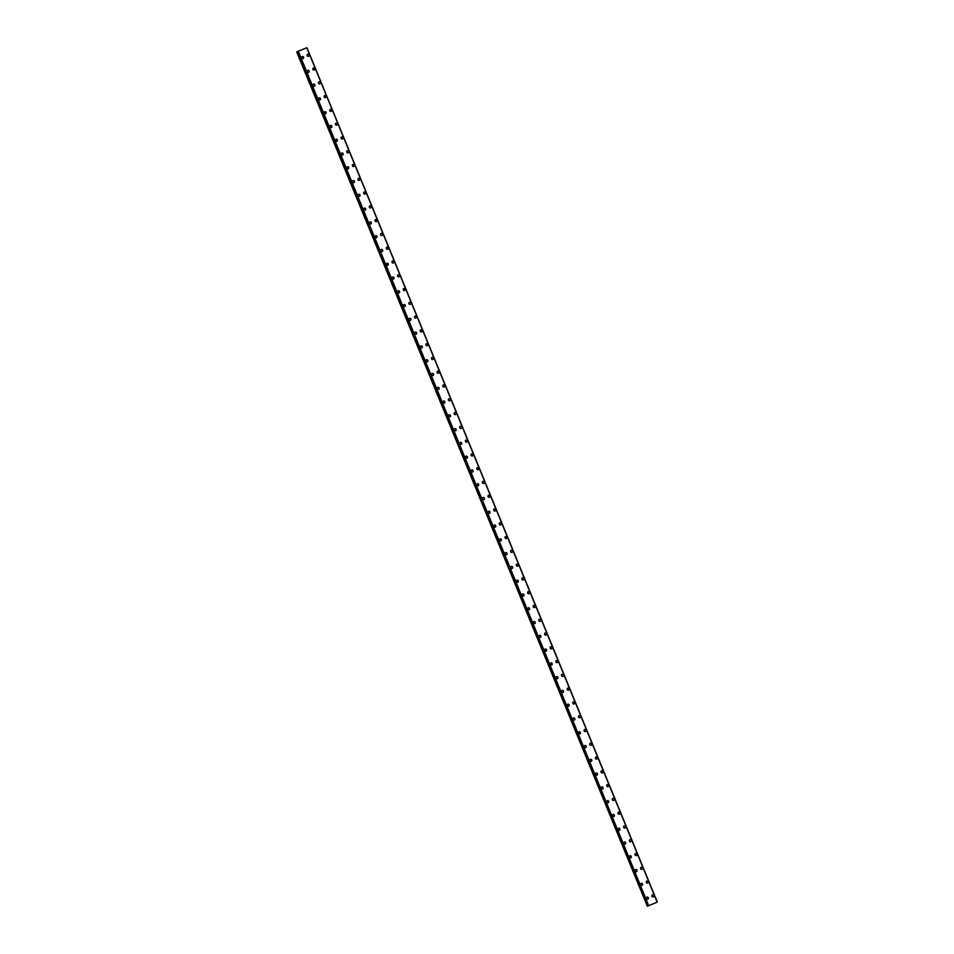 <?xml version="1.0" encoding="UTF-8"?>
<svg xmlns="http://www.w3.org/2000/svg" width="954" height="954" viewBox="0 0 954 954"><rect width="100%" height="100%" fill="white"/><g stroke="black" fill="none" stroke-linecap="round" stroke-linejoin="round"><path stroke-width="1.43" d="M646.991 897.106A1.121 1.002 -110.5 0 1 647.778 899.205A1.121 1.002 -110.5 0 1 646.991 897.106A1.121 1.002 -110.5 0 1 647.778 899.205M641.338 883.332A1.121 1.002 -110.5 0 1 642.125 885.419A1.121 1.002 -110.5 0 1 641.338 883.332A1.121 1.002 -110.5 0 1 642.125 885.419M635.686 869.547A1.121 1.002 -110.5 0 1 636.473 871.646A1.121 1.002 -110.5 0 1 635.686 869.547A1.121 1.002 -110.5 0 1 636.473 871.646M630.034 855.774A1.121 1.002 -110.5 0 1 630.821 857.861A1.121 1.002 -110.5 0 1 630.034 855.774A1.121 1.002 -110.5 0 1 630.821 857.861M624.381 841.988A1.121 1.002 -110.5 0 1 625.168 844.087A1.121 1.002 -110.5 0 1 624.393 841.988A1.121 1.002 -110.5 0 1 625.168 844.087M618.741 828.215A1.121 1.002 -110.5 0 1 619.516 830.302A1.121 1.002 -110.5 0 1 618.741 828.215A1.121 1.002 -110.5 0 1 619.516 830.302M613.088 814.43A1.121 1.002 -110.5 0 1 613.863 816.529A1.121 1.002 -110.5 0 1 613.088 814.43A1.121 1.002 -110.5 0 1 613.863 816.517M607.436 800.644A1.121 1.002 -110.5 0 1 608.211 802.743A1.121 1.002 -110.5 0 1 607.436 800.644A1.121 1.002 -110.5 0 1 608.211 802.743M601.783 786.871A1.121 1.002 -110.5 0 1 602.558 788.958A1.121 1.002 -110.5 0 1 601.783 786.871A1.121 1.002 -110.5 0 1 602.558 788.958M596.131 773.086A1.121 1.002 -110.5 0 1 596.906 775.185A1.121 1.002 -110.5 0 1 596.131 773.086A1.121 1.002 -110.5 0 1 596.918 775.185M590.478 759.312A1.121 1.002 -110.5 0 1 591.253 761.399A1.121 1.002 -110.5 0 1 590.478 759.312A1.121 1.002 -110.5 0 1 591.265 761.399M584.826 745.527A1.121 1.002 -110.5 0 1 585.613 747.626A1.121 1.002 -110.5 0 1 584.826 745.527A1.121 1.002 -110.5 0 1 585.613 747.626M579.173 731.754A1.121 1.002 -110.5 0 1 579.96 733.841A1.121 1.002 -110.5 0 1 579.173 731.754A1.121 1.002 -110.5 0 1 579.96 733.841M573.521 717.968A1.121 1.002 -110.5 0 1 574.308 720.067A1.121 1.002 -110.5 0 1 573.521 717.968A1.121 1.002 -110.5 0 1 574.308 720.067M567.868 704.195A1.121 1.002 -110.5 0 1 568.656 706.282A1.121 1.002 -110.5 0 1 567.868 704.195A1.121 1.002 -110.5 0 1 568.656 706.282M562.216 690.41A1.121 1.002 -110.5 0 1 563.003 692.509A1.121 1.002 -110.5 0 1 562.216 690.41A1.121 1.002 -110.5 0 1 563.003 692.497M556.564 676.624A1.121 1.002 -110.5 0 1 557.351 678.723A1.121 1.002 -110.5 0 1 556.564 676.624A1.121 1.002 -110.5 0 1 557.351 678.723M550.911 662.851A1.121 1.002 -110.5 0 1 551.698 664.938A1.121 1.002 -110.5 0 1 550.911 662.851A1.121 1.002 -110.5 0 1 551.698 664.938M545.259 649.066A1.121 1.002 -110.5 0 1 546.046 651.165A1.121 1.002 -110.5 0 1 545.271 649.066A1.121 1.002 -110.5 0 1 546.046 651.165M539.618 635.292A1.121 1.002 -110.5 0 1 540.393 637.379A1.121 1.002 -110.5 0 1 539.618 635.292A1.121 1.002 -110.5 0 1 540.393 637.379M533.966 621.507A1.121 1.002 -110.5 0 1 534.741 623.606A1.121 1.002 -110.5 0 1 533.966 621.507A1.121 1.002 -110.5 0 1 534.741 623.606M528.313 607.734A1.121 1.002 -110.5 0 1 529.088 609.821A1.121 1.002 -110.5 0 1 528.313 607.734A1.121 1.002 -110.5 0 1 529.088 609.821M522.661 593.948A1.121 1.002 -110.5 0 1 523.436 596.047A1.121 1.002 -110.5 0 1 522.661 593.948A1.121 1.002 -110.5 0 1 523.436 596.047M517.008 580.175A1.121 1.002 -110.5 0 1 517.783 582.262A1.121 1.002 -110.5 0 1 517.008 580.175A1.121 1.002 -110.5 0 1 517.795 582.262M511.356 566.39A1.121 1.002 -110.5 0 1 512.131 568.477A1.121 1.002 -110.5 0 1 511.356 566.39A1.121 1.002 -110.5 0 1 512.143 568.477M505.703 552.604A1.121 1.002 -110.5 0 1 506.491 554.703A1.121 1.002 -110.5 0 1 505.703 552.604A1.121 1.002 -110.5 0 1 506.491 554.703M500.051 538.831A1.121 1.002 -110.5 0 1 500.838 540.918A1.121 1.002 -110.5 0 1 500.051 538.831A1.121 1.002 -110.5 0 1 500.838 540.918M494.399 525.046A1.121 1.002 -110.5 0 1 495.186 527.145A1.121 1.002 -110.5 0 1 494.399 525.046A1.121 1.002 -110.5 0 1 495.186 527.145M488.746 511.272A1.121 1.002 -110.5 0 1 489.533 513.359A1.121 1.002 -110.5 0 1 488.746 511.272A1.121 1.002 -110.5 0 1 489.533 513.359M483.094 497.487A1.121 1.002 -110.5 0 1 483.881 499.586A1.121 1.002 -110.5 0 1 483.094 497.487A1.121 1.002 -110.5 0 1 483.881 499.586M477.441 483.714A1.121 1.002 -110.5 0 1 478.228 485.801A1.121 1.002 -110.5 0 1 477.441 483.714A1.121 1.002 -110.5 0 1 478.228 485.801M471.789 469.928A1.121 1.002 -110.5 0 1 472.576 472.027A1.121 1.002 -110.5 0 1 471.789 469.928A1.121 1.002 -110.5 0 1 472.576 472.027M466.136 456.155A1.121 1.002 -110.5 0 1 466.923 458.242A1.121 1.002 -110.5 0 1 466.148 456.143A1.121 1.002 -110.5 0 1 466.923 458.242M460.484 442.37A1.121 1.002 -110.5 0 1 461.271 444.457A1.121 1.002 -110.5 0 1 460.496 442.37A1.121 1.002 -110.5 0 1 461.271 444.457M454.843 428.584A1.121 1.002 -110.5 0 1 455.618 430.683A1.121 1.002 -110.5 0 1 454.843 428.584A1.121 1.002 -110.5 0 1 455.618 430.683M449.191 414.811A1.121 1.002 -110.5 0 1 449.966 416.898A1.121 1.002 -110.5 0 1 449.191 414.811A1.121 1.002 -110.5 0 1 449.966 416.898M443.538 401.026A1.121 1.002 -110.5 0 1 444.314 403.125A1.121 1.002 -110.5 0 1 443.538 401.026A1.121 1.002 -110.5 0 1 444.314 403.125M437.886 387.252A1.121 1.002 -110.5 0 1 438.661 389.339A1.121 1.002 -110.5 0 1 437.886 387.252A1.121 1.002 -110.5 0 1 438.673 389.339M432.234 373.467A1.121 1.002 -110.5 0 1 433.009 375.566A1.121 1.002 -110.5 0 1 432.234 373.467A1.121 1.002 -110.5 0 1 433.021 375.566M426.581 359.694A1.121 1.002 -110.5 0 1 427.368 361.781A1.121 1.002 -110.5 0 1 426.581 359.694A1.121 1.002 -110.5 0 1 427.368 361.781M420.929 345.908A1.121 1.002 -110.5 0 1 421.716 348.007A1.121 1.002 -110.5 0 1 420.929 345.908A1.121 1.002 -110.5 0 1 421.716 348.007M415.276 332.135A1.121 1.002 -110.5 0 1 416.063 334.222A1.121 1.002 -110.5 0 1 415.276 332.123A1.121 1.002 -110.5 0 1 416.063 334.222M409.624 318.35A1.121 1.002 -110.5 0 1 410.411 320.437A1.121 1.002 -110.5 0 1 409.624 318.35A1.121 1.002 -110.5 0 1 410.411 320.437M403.971 304.564A1.121 1.002 -110.5 0 1 404.758 306.663A1.121 1.002 -110.5 0 1 403.971 304.564A1.121 1.002 -110.5 0 1 404.758 306.663M398.319 290.791A1.121 1.002 -110.5 0 1 399.106 292.878A1.121 1.002 -110.5 0 1 398.319 290.791A1.121 1.002 -110.5 0 1 399.106 292.878M392.666 277.006A1.121 1.002 -110.5 0 1 393.453 279.105A1.121 1.002 -110.5 0 1 392.666 277.006A1.121 1.002 -110.5 0 1 393.453 279.105M387.014 263.232A1.121 1.002 -110.5 0 1 387.801 265.319A1.121 1.002 -110.5 0 1 387.026 263.232A1.121 1.002 -110.5 0 1 387.801 265.319M381.361 249.447A1.121 1.002 -110.5 0 1 382.149 251.546A1.121 1.002 -110.5 0 1 381.373 249.447A1.121 1.002 -110.5 0 1 382.149 251.546M375.721 235.674A1.121 1.002 -110.5 0 1 376.496 237.761A1.121 1.002 -110.5 0 1 375.721 235.674A1.121 1.002 -110.5 0 1 376.496 237.761M370.069 221.888A1.121 1.002 -110.5 0 1 370.844 223.987A1.121 1.002 -110.5 0 1 370.069 221.888A1.121 1.002 -110.5 0 1 370.844 223.987M364.416 208.103A1.121 1.002 -110.5 0 1 365.191 210.202A1.121 1.002 -110.5 0 1 364.416 208.103A1.121 1.002 -110.5 0 1 365.191 210.202M358.764 194.33A1.121 1.002 -110.5 0 1 359.539 196.417A1.121 1.002 -110.5 0 1 358.764 194.33A1.121 1.002 -110.5 0 1 359.551 196.417M353.111 180.544A1.121 1.002 -110.5 0 1 353.886 182.643A1.121 1.002 -110.5 0 1 353.111 180.544A1.121 1.002 -110.5 0 1 353.898 182.643M347.459 166.771A1.121 1.002 -110.5 0 1 348.246 168.858A1.121 1.002 -110.5 0 1 347.459 166.771A1.121 1.002 -110.5 0 1 348.246 168.858M341.806 152.986A1.121 1.002 -110.5 0 1 342.593 155.085A1.121 1.002 -110.5 0 1 341.806 152.986A1.121 1.002 -110.5 0 1 342.593 155.085M336.154 139.212A1.121 1.002 -110.5 0 1 336.941 141.299A1.121 1.002 -110.5 0 1 336.154 139.212A1.121 1.002 -110.5 0 1 336.941 141.299M330.501 125.427A1.121 1.002 -110.5 0 1 331.288 127.526A1.121 1.002 -110.5 0 1 330.501 125.427A1.121 1.002 -110.5 0 1 331.288 127.526M324.849 111.654A1.121 1.002 -110.5 0 1 325.636 113.741A1.121 1.002 -110.5 0 1 324.849 111.654A1.121 1.002 -110.5 0 1 325.636 113.741M319.196 97.868A1.121 1.002 -110.5 0 1 319.984 99.955A1.121 1.002 -110.5 0 1 319.196 97.868A1.121 1.002 -110.5 0 1 319.984 99.967M313.544 84.083A1.121 1.002 -110.5 0 1 314.331 86.182A1.121 1.002 -110.5 0 1 313.544 84.083A1.121 1.002 -110.5 0 1 314.331 86.182M307.892 70.31A1.121 1.002 -110.5 0 1 308.679 72.397A1.121 1.002 -110.5 0 1 307.903 70.31A1.121 1.002 -110.5 0 1 308.679 72.397M302.239 56.524A1.121 1.002 -110.5 0 1 303.026 58.623A1.121 1.002 -110.5 0 1 302.251 56.524A1.121 1.002 -110.5 0 1 303.026 58.623M652.441 894.828A1.121 1.002 -110.5 0 1 653.216 896.927A1.121 1.002 -110.5 0 1 652.441 894.828A1.121 1.002 -110.5 0 1 653.216 896.927M646.788 881.055A1.121 1.002 -110.5 0 1 647.563 883.142A1.121 1.002 -110.5 0 1 646.788 881.055A1.121 1.002 -110.5 0 1 647.563 883.142M641.136 867.269A1.121 1.002 -110.5 0 1 641.911 869.368A1.121 1.002 -110.5 0 1 641.136 867.269A1.121 1.002 -110.5 0 1 641.911 869.368M635.483 853.496A1.121 1.002 -110.5 0 1 636.258 855.583A1.121 1.002 -110.5 0 1 635.483 853.496A1.121 1.002 -110.5 0 1 636.27 855.583M629.831 839.711A1.121 1.002 -110.5 0 1 630.618 841.798A1.121 1.002 -110.5 0 1 629.831 839.711A1.121 1.002 -110.5 0 1 630.618 841.798M624.178 825.925A1.121 1.002 -110.5 0 1 624.965 828.024A1.121 1.002 -110.5 0 1 624.178 825.925A1.121 1.002 -110.5 0 1 624.965 828.024M618.526 812.152A1.121 1.002 -110.5 0 1 619.313 814.239A1.121 1.002 -110.5 0 1 618.526 812.152A1.121 1.002 -110.5 0 1 619.313 814.239M612.873 798.367A1.121 1.002 -110.5 0 1 613.66 800.466A1.121 1.002 -110.5 0 1 612.873 798.367A1.121 1.002 -110.5 0 1 613.66 800.466M607.221 784.593A1.121 1.002 -110.5 0 1 608.008 786.68A1.121 1.002 -110.5 0 1 607.221 784.593A1.121 1.002 -110.5 0 1 608.008 786.68M601.569 770.808A1.121 1.002 -110.5 0 1 602.356 772.907A1.121 1.002 -110.5 0 1 601.569 770.808A1.121 1.002 -110.5 0 1 602.356 772.907M595.916 757.035A1.121 1.002 -110.5 0 1 596.703 759.122A1.121 1.002 -110.5 0 1 595.916 757.035A1.121 1.002 -110.5 0 1 596.703 759.122M590.264 743.249A1.121 1.002 -110.5 0 1 591.051 745.348A1.121 1.002 -110.5 0 1 590.276 743.249A1.121 1.002 -110.5 0 1 591.051 745.348M584.611 729.476A1.121 1.002 -110.5 0 1 585.398 731.563A1.121 1.002 -110.5 0 1 584.623 729.464A1.121 1.002 -110.5 0 1 585.398 731.563M578.971 715.691A1.121 1.002 -110.5 0 1 579.746 717.778A1.121 1.002 -110.5 0 1 578.971 715.691A1.121 1.002 -110.5 0 1 579.746 717.778M573.318 701.905A1.121 1.002 -110.5 0 1 574.093 704.004A1.121 1.002 -110.5 0 1 573.318 701.905A1.121 1.002 -110.5 0 1 574.093 704.004M567.666 688.132A1.121 1.002 -110.5 0 1 568.441 690.219A1.121 1.002 -110.5 0 1 567.666 688.132A1.121 1.002 -110.5 0 1 568.441 690.219M562.013 674.347A1.121 1.002 -110.5 0 1 562.788 676.446A1.121 1.002 -110.5 0 1 562.013 674.347A1.121 1.002 -110.5 0 1 562.788 676.446M556.361 660.573A1.121 1.002 -110.5 0 1 557.136 662.66A1.121 1.002 -110.5 0 1 556.361 660.573A1.121 1.002 -110.5 0 1 557.148 662.66M550.708 646.788A1.121 1.002 -110.5 0 1 551.495 648.887A1.121 1.002 -110.5 0 1 550.708 646.788A1.121 1.002 -110.5 0 1 551.495 648.887M545.056 633.015A1.121 1.002 -110.5 0 1 545.843 635.102A1.121 1.002 -110.5 0 1 545.056 633.015A1.121 1.002 -110.5 0 1 545.843 635.102M539.404 619.229A1.121 1.002 -110.5 0 1 540.191 621.328A1.121 1.002 -110.5 0 1 539.404 619.229A1.121 1.002 -110.5 0 1 540.191 621.328M533.751 605.456A1.121 1.002 -110.5 0 1 534.538 607.543A1.121 1.002 -110.5 0 1 533.751 605.444A1.121 1.002 -110.5 0 1 534.538 607.543M528.099 591.671A1.121 1.002 -110.5 0 1 528.886 593.758A1.121 1.002 -110.5 0 1 528.099 591.671A1.121 1.002 -110.5 0 1 528.886 593.758M522.446 577.885A1.121 1.002 -110.5 0 1 523.233 579.984A1.121 1.002 -110.5 0 1 522.446 577.885A1.121 1.002 -110.5 0 1 523.233 579.984M516.794 564.112A1.121 1.002 -110.5 0 1 517.581 566.199A1.121 1.002 -110.5 0 1 516.794 564.112A1.121 1.002 -110.5 0 1 517.581 566.199M511.141 550.327A1.121 1.002 -110.5 0 1 511.928 552.426A1.121 1.002 -110.5 0 1 511.153 550.327A1.121 1.002 -110.5 0 1 511.928 552.426M505.489 536.553A1.121 1.002 -110.5 0 1 506.276 538.64A1.121 1.002 -110.5 0 1 505.501 536.553A1.121 1.002 -110.5 0 1 506.276 538.64M499.848 522.768A1.121 1.002 -110.5 0 1 500.623 524.867A1.121 1.002 -110.5 0 1 499.848 522.768A1.121 1.002 -110.5 0 1 500.623 524.867M494.196 508.995A1.121 1.002 -110.5 0 1 494.971 511.082A1.121 1.002 -110.5 0 1 494.196 508.995A1.121 1.002 -110.5 0 1 494.971 511.082M488.543 495.209A1.121 1.002 -110.5 0 1 489.319 497.308A1.121 1.002 -110.5 0 1 488.543 495.209A1.121 1.002 -110.5 0 1 489.319 497.308M482.891 481.424A1.121 1.002 -110.5 0 1 483.666 483.523A1.121 1.002 -110.5 0 1 482.891 481.424A1.121 1.002 -110.5 0 1 483.666 483.523M477.238 467.651A1.121 1.002 -110.5 0 1 478.014 469.738A1.121 1.002 -110.5 0 1 477.238 467.651A1.121 1.002 -110.5 0 1 478.026 469.738M471.586 453.865A1.121 1.002 -110.5 0 1 472.373 455.964A1.121 1.002 -110.5 0 1 471.586 453.865A1.121 1.002 -110.5 0 1 472.373 455.964M465.934 440.092A1.121 1.002 -110.5 0 1 466.721 442.179A1.121 1.002 -110.5 0 1 465.934 440.092A1.121 1.002 -110.5 0 1 466.721 442.179M460.281 426.307A1.121 1.002 -110.5 0 1 461.068 428.406A1.121 1.002 -110.5 0 1 460.281 426.307A1.121 1.002 -110.5 0 1 461.068 428.406M454.629 412.533A1.121 1.002 -110.5 0 1 455.416 414.62A1.121 1.002 -110.5 0 1 454.629 412.533A1.121 1.002 -110.5 0 1 455.416 414.62M448.976 398.748A1.121 1.002 -110.5 0 1 449.763 400.847A1.121 1.002 -110.5 0 1 448.976 398.748A1.121 1.002 -110.5 0 1 449.763 400.847M443.324 384.975A1.121 1.002 -110.5 0 1 444.111 387.062A1.121 1.002 -110.5 0 1 443.324 384.975A1.121 1.002 -110.5 0 1 444.111 387.062M437.671 371.189A1.121 1.002 -110.5 0 1 438.458 373.276A1.121 1.002 -110.5 0 1 437.671 371.189A1.121 1.002 -110.5 0 1 438.458 373.288M432.019 357.404A1.121 1.002 -110.5 0 1 432.806 359.503A1.121 1.002 -110.5 0 1 432.031 357.404A1.121 1.002 -110.5 0 1 432.806 359.503M426.366 343.631A1.121 1.002 -110.5 0 1 427.153 345.718A1.121 1.002 -110.5 0 1 426.378 343.631A1.121 1.002 -110.5 0 1 427.153 345.718M420.726 329.846A1.121 1.002 -110.5 0 1 421.501 331.944A1.121 1.002 -110.5 0 1 420.726 329.846A1.121 1.002 -110.5 0 1 421.501 331.944M415.073 316.072A1.121 1.002 -110.5 0 1 415.849 318.159A1.121 1.002 -110.5 0 1 415.073 316.072A1.121 1.002 -110.5 0 1 415.849 318.159M409.421 302.287A1.121 1.002 -110.5 0 1 410.196 304.386A1.121 1.002 -110.5 0 1 409.421 302.287A1.121 1.002 -110.5 0 1 410.196 304.386M403.769 288.513A1.121 1.002 -110.5 0 1 404.544 290.6A1.121 1.002 -110.5 0 1 403.769 288.513A1.121 1.002 -110.5 0 1 404.544 290.6M398.116 274.728A1.121 1.002 -110.5 0 1 398.891 276.827A1.121 1.002 -110.5 0 1 398.116 274.728A1.121 1.002 -110.5 0 1 398.903 276.827M392.464 260.955A1.121 1.002 -110.5 0 1 393.251 263.042A1.121 1.002 -110.5 0 1 392.464 260.955A1.121 1.002 -110.5 0 1 393.251 263.042M386.811 247.169A1.121 1.002 -110.5 0 1 387.598 249.256A1.121 1.002 -110.5 0 1 386.811 247.169A1.121 1.002 -110.5 0 1 387.598 249.268M381.159 233.384A1.121 1.002 -110.5 0 1 381.946 235.483A1.121 1.002 -110.5 0 1 381.159 233.384A1.121 1.002 -110.5 0 1 381.946 235.483M375.506 219.611A1.121 1.002 -110.5 0 1 376.293 221.698A1.121 1.002 -110.5 0 1 375.506 219.611A1.121 1.002 -110.5 0 1 376.293 221.698M369.854 205.825A1.121 1.002 -110.5 0 1 370.641 207.924A1.121 1.002 -110.5 0 1 369.854 205.825A1.121 1.002 -110.5 0 1 370.641 207.924M364.201 192.052A1.121 1.002 -110.5 0 1 364.988 194.139A1.121 1.002 -110.5 0 1 364.201 192.052A1.121 1.002 -110.5 0 1 364.988 194.139M358.549 178.267A1.121 1.002 -110.5 0 1 359.336 180.366A1.121 1.002 -110.5 0 1 358.549 178.267A1.121 1.002 -110.5 0 1 359.336 180.366M352.897 164.493A1.121 1.002 -110.5 0 1 353.684 166.58A1.121 1.002 -110.5 0 1 352.908 164.493A1.121 1.002 -110.5 0 1 353.684 166.58M347.244 150.708A1.121 1.002 -110.5 0 1 348.031 152.807A1.121 1.002 -110.5 0 1 347.256 150.708A1.121 1.002 -110.5 0 1 348.031 152.807M341.604 136.935A1.121 1.002 -110.5 0 1 342.379 139.022A1.121 1.002 -110.5 0 1 341.604 136.935A1.121 1.002 -110.5 0 1 342.379 139.022M335.951 123.149A1.121 1.002 -110.5 0 1 336.726 125.236A1.121 1.002 -110.5 0 1 335.951 123.149A1.121 1.002 -110.5 0 1 336.726 125.248M330.299 109.364A1.121 1.002 -110.5 0 1 331.074 111.463A1.121 1.002 -110.5 0 1 330.299 109.364A1.121 1.002 -110.5 0 1 331.074 111.463M324.646 95.591A1.121 1.002 -110.5 0 1 325.421 97.678A1.121 1.002 -110.5 0 1 324.646 95.591A1.121 1.002 -110.5 0 1 325.421 97.678M318.994 81.805A1.121 1.002 -110.5 0 1 319.769 83.904A1.121 1.002 -110.5 0 1 318.994 81.805A1.121 1.002 -110.5 0 1 319.781 83.904M313.341 68.032A1.121 1.002 -110.5 0 1 314.128 70.119A1.121 1.002 -110.5 0 1 313.341 68.032A1.121 1.002 -110.5 0 1 314.128 70.119M307.689 54.247A1.121 1.002 -110.5 0 1 308.476 56.346A1.121 1.002 -110.5 0 1 307.689 54.247A1.121 1.002 -110.5 0 1 308.476 56.346M302.49 49.501L296.682 51.933L647.325 906.205L648.708 905.68L657.318 902.067L306.926 47.7L302.49 49.501M306.926 47.7L657.318 902.067L306.914 47.7L296.921 51.85M657.199 902.114L306.794 47.76L657.151 902.138M648.064 905.93L297.672 51.564L648.064 905.93M296.682 51.933L647.325 906.205M297.779 51.516L648.16 905.895M298.316 51.313L648.708 905.68M297.004 51.814L647.396 906.181M297.851 51.504L648.243 905.859M298.173 51.373L648.565 905.728M298.208 51.349L648.613 905.716"/></g></svg>
